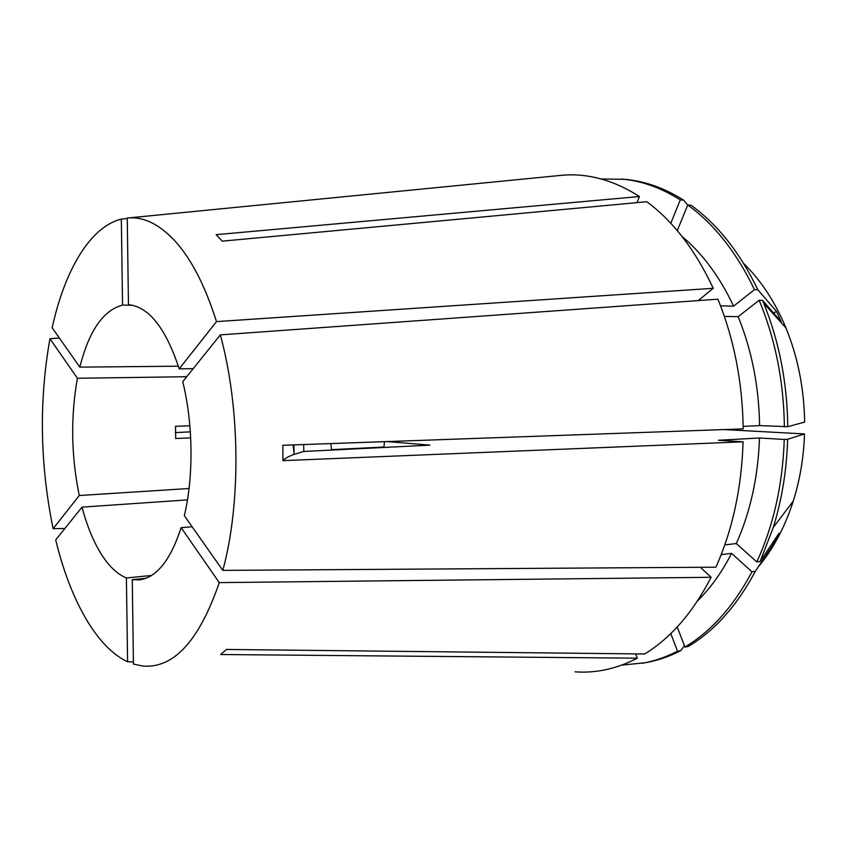 <?xml version="1.0" encoding="UTF-8"?>
<svg xmlns="http://www.w3.org/2000/svg" width="847" height="847" viewBox="0 0 847 847"><rect width="100%" height="100%" fill="white"/><g stroke="black" fill="none" stroke-linecap="round" stroke-linejoin="round"><path stroke-width="1.27" d="M151.571 575.441L126.404 577.982C117.066 574.065 108.522 565.849 100.782 553.345C93.085 540.746 86.839 525.352 82.032 507.141L187.462 499.878M698.203 300.59L713.227 288.308L216.483 321.606C205.398 286.498 191.803 259.881 175.7 241.776C159.617 224.233 143.471 216.324 127.251 218.05L128.458 304.729C148.765 306.625 165.684 328.001 179.215 368.837L193.169 368.689M637.039 202.634L639.432 196.525L216.154 234.661L222.232 241.151L646.854 201.724C673.344 221.448 695.461 250.31 713.227 288.308M639.432 196.525C612.593 179.416 585.69 172.439 558.724 175.594L127.251 218.05M190.342 431.864L175.403 432.595M64.912 528.464L53.117 528.666L79.258 495.527L189.061 488.507M59.343 338.006L49.941 338.705C38.898 401.086 39.957 464.41 53.117 528.666M127.251 218.494L121.343 219.087C89.962 226.869 64.658 270.585 52.165 327.8L79.83 367.132L178.389 366.19M222.803 570.38L715.916 567.194C732.539 529.978 741.591 488.179 743.084 441.816L282.951 460.641L282.824 445.289L743.19 428.889C742.523 382.315 734.095 339.075 717.917 299.171L220.315 334.883L182.74 381.69C193.169 423.542 193.751 476.512 184.339 515.707L222.803 570.38C241.109 503.658 240.252 407.238 220.315 334.883M677.208 626.981L684.937 647.044L688.251 646.473C714.709 630.676 737.059 605.626 755.312 571.344L774.402 542.662L779.113 533.123L760.161 561.476L756.805 561.91L736.308 543.562C750.41 511.98 758.139 476.787 759.484 437.994L718.415 440.271L743.084 441.816M743.602 263.396C760.924 280.315 775.047 301.828 785.952 327.937C797.874 357.18 804.099 388.561 804.65 422.092L787.763 426.676C787.191 382.558 779.187 341.436 763.761 303.311L762.533 300.346L781.178 321.744L776.625 311.569L757.821 289.759L754.444 289.653L733.587 306.159C719.759 276.821 702.587 253.602 682.079 236.514M733.587 306.159L720.575 305.873M736.308 543.562L724.799 544.896M754.444 289.653C736.636 252.544 714.402 224.317 687.753 204.985L677.272 230.617M756.805 561.91C773.565 525.511 782.713 484.696 784.258 439.455L759.484 437.994M757.821 289.759C740.013 252.724 717.78 224.561 691.11 205.249L687.753 204.985M760.161 561.476L773.258 527.469C781.897 499.741 786.683 470.339 787.636 439.265L784.258 439.455M687.722 205.069L683.624 200.157C664.376 188.034 644.821 181.089 624.938 179.331L601.211 178.971M758.245 566.939C773.279 548.93 784.968 526.972 793.29 501.043C799.949 479.847 803.697 457.475 804.523 433.939L787.636 439.265M684.45 645.774L680.829 650.612L677.526 651.184L670.771 633.556M621.814 665.107L645.414 662.735C657.399 660.628 669.204 656.584 680.829 650.612M190.691 437.888L175.689 438.513L175.541 426.306L189.876 425.787M293.147 444.919L294.025 453.452M186.732 376.714L77.416 378.27C70.545 416.682 71.169 455.76 79.258 495.527M132.534 305.269L122.55 305.1C103.218 310.267 88.967 330.955 79.83 367.132M303.692 444.537L303.808 451.462L294.036 454.426C288.573 456.385 284.878 458.449 282.951 460.641M387.121 441.573L429.98 445.151L303.808 451.462M383.892 447.46L384.506 441.668M575.049 671.83C595.992 673.365 616.754 668.823 637.304 658.183L220.644 654.519L226.509 649.458L644.652 653.99C670.866 637.96 693.015 612.392 711.109 577.294L219.278 582.609L181.131 527.66L192.121 526.77M145.991 578.257L132.27 579.655L133.445 664.08L142.709 666.038C173.624 668.738 199.151 640.935 219.278 582.609M132.27 579.655L139.194 579.899C156.526 577.707 170.501 560.301 181.131 527.66M724.111 429.567L804.523 433.939M635.705 653.895L637.304 658.183M642.132 663.317C654.117 661.211 665.911 657.166 677.526 651.184M133.413 661.856L127.59 661.782L126.404 577.982M82.032 507.141L55.701 539.941C70.047 599.274 96.42 647.32 127.59 661.782M787.763 426.676L759.59 425.596L743.158 426.39M759.59 425.596C758.976 386.634 751.829 350.319 738.171 316.662L724.397 316.429M683.624 200.157L680.268 199.881L670.782 223.301M680.268 199.881C661.041 187.738 641.486 180.792 621.613 179.035M784.386 426.846C783.771 381.404 775.365 339.213 759.156 300.262L738.171 316.662M762.533 300.346L759.156 300.262M330.859 443.574L331.548 450.075M383.945 447.036L332.013 449.619M49.941 338.705L77.416 378.27M121.343 219.087L122.55 305.1M216.483 321.606L179.215 368.837M700.416 567.299L711.109 577.294M697.515 600.925C710.559 588.062 721.93 572.201 731.607 553.377L721.189 554.647M684.937 647.044C711.385 631.227 733.724 606.145 751.967 571.799L731.607 553.377M755.312 571.344L751.967 571.799M774.402 542.662L773.131 542.069M781.178 321.744L780.595 321.998M776.625 311.569L772.75 313.284M785.952 327.937L763.761 303.311M793.29 501.043L773.258 527.469M294.036 454.426L293.962 444.887"/></g></svg>
